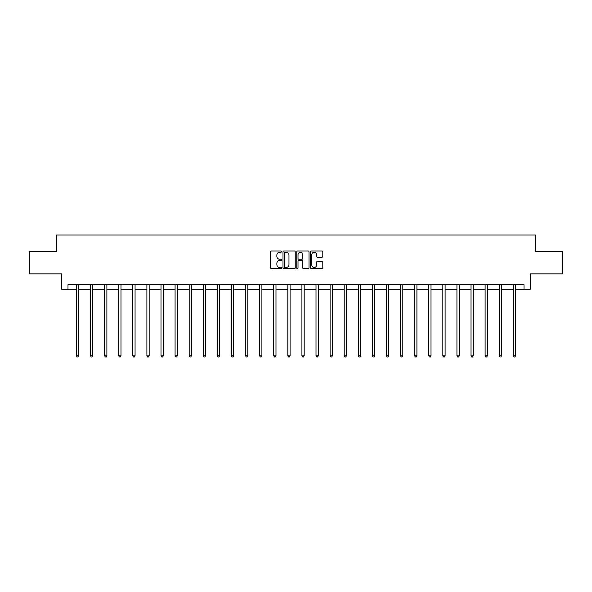 <?xml version="1.0" encoding="UTF-8"?>
<svg xmlns="http://www.w3.org/2000/svg" width="592" height="592" viewBox="0 0 592 592"><rect width="100%" height="100%" fill="white"/><g stroke="black" fill="none" stroke-linecap="round" stroke-linejoin="round"><path stroke-width="0.89" d="M281.548 251.607A0.622 0.622 0 0 0 280.926 250.993L271.506 250.993A0.888 0.888 0 0 0 270.618 251.874L270.618 267.836A0.888 0.888 0 0 0 271.506 268.724L280.926 268.724A0.622 0.622 0 0 0 281.548 268.102A0.622 0.622 0 0 0 280.926 267.48L279.705 267.48A2.834 2.834 0 0 1 276.871 264.646L276.871 263.314A2.834 2.834 0 0 1 279.705 260.48L280.926 260.48A0.622 0.622 0 0 0 281.548 259.858A0.622 0.622 0 0 0 280.926 259.237L279.705 259.237A2.834 2.834 0 0 1 276.871 256.395L276.871 255.071A2.834 2.834 0 0 1 279.705 252.229L280.926 252.229A0.622 0.622 0 0 0 281.548 251.607M321.915 257.239A0.888 0.888 0 0 0 322.803 256.351L322.803 251.874A0.888 0.888 0 0 0 321.915 250.993L311.451 250.993A0.888 0.888 0 0 0 310.563 251.874L310.563 267.836A0.888 0.888 0 0 0 311.451 268.724L321.915 268.724A0.888 0.888 0 0 0 322.803 267.836L322.803 262.426A0.888 0.888 0 0 0 321.915 261.538L317.438 261.538A0.888 0.888 0 0 0 316.55 262.426L316.55 265.112A2.375 2.375 0 0 1 314.174 267.48A2.375 2.375 0 0 1 311.806 265.112L311.806 254.604A2.375 2.375 0 0 1 314.174 252.229A2.375 2.375 0 0 1 316.55 254.604L316.55 256.351A0.888 0.888 0 0 0 317.438 257.239L321.915 257.239M67.991 289.214L67.991 284.7L524.009 284.7L524.009 289.214L530.328 289.214L530.328 273.859L562.4 273.859L562.4 251.274L535.479 251.274L535.479 235.017L56.521 235.017L56.521 251.274L29.6 251.274L29.6 273.859L61.672 273.859L61.672 289.214L76.442 289.214M295.223 251.874A0.888 0.888 0 0 0 294.335 250.993L283.871 250.993A0.888 0.888 0 0 0 282.991 251.874L282.991 267.836A0.888 0.888 0 0 0 283.871 268.724L294.335 268.724A0.888 0.888 0 0 0 295.223 267.836L295.223 251.874M297.665 250.993L308.129 250.993A0.888 0.888 0 0 1 309.009 251.874L309.009 267.836A0.888 0.888 0 0 1 308.129 268.724L303.644 268.724A0.888 0.888 0 0 1 302.764 267.836L302.764 261.361A0.888 0.888 0 0 0 301.876 260.48L298.901 260.48A0.888 0.888 0 0 0 298.02 261.361L298.02 268.102A0.622 0.622 0 0 1 297.399 268.724A0.622 0.622 0 0 1 296.777 268.102L296.777 251.874A0.888 0.888 0 0 1 297.665 250.993M78.699 289.214L90.532 289.214M92.789 289.214L104.621 289.214M106.886 289.214L118.718 289.214M120.975 289.214L132.808 289.214M135.065 289.214L146.897 289.214M149.162 289.214L160.994 289.214M163.251 289.214L175.084 289.214M177.341 289.214L189.181 289.214M191.438 289.214L203.271 289.214M205.528 289.214L217.36 289.214M219.625 289.214L231.457 289.214M233.714 289.214L245.547 289.214M247.804 289.214L259.636 289.214M261.901 289.214L273.733 289.214M275.99 289.214L287.823 289.214M290.08 289.214L301.92 289.214M304.177 289.214L316.01 289.214M318.267 289.214L330.099 289.214M332.364 289.214L344.196 289.214M346.453 289.214L358.286 289.214M360.543 289.214L372.375 289.214M374.64 289.214L386.472 289.214M388.729 289.214L400.562 289.214M402.819 289.214L414.659 289.214M416.916 289.214L428.749 289.214M431.006 289.214L442.838 289.214M445.103 289.214L456.935 289.214M459.192 289.214L471.025 289.214M473.282 289.214L485.114 289.214M487.379 289.214L499.211 289.214M501.468 289.214L513.301 289.214M515.558 289.214L524.009 289.214M284.848 252.229A0.622 0.622 0 0 0 284.227 252.851L284.227 266.859A0.622 0.622 0 0 0 284.848 267.48L286.136 267.48A2.834 2.834 0 0 0 288.97 264.646L288.97 255.071A2.834 2.834 0 0 0 286.136 252.229L284.848 252.229M302.764 254.649A2.375 2.375 0 0 0 300.388 252.273A2.375 2.375 0 0 0 298.02 254.649L298.02 258.349A0.888 0.888 0 0 0 298.901 259.237L301.876 259.237A0.888 0.888 0 0 0 302.764 258.349L302.764 254.649M78.817 284.7L78.766 284.833A0.903 0.903 0 0 0 78.699 285.166L78.699 355.814L76.442 355.814L76.442 285.166A0.903 0.903 0 0 0 76.375 284.833L76.324 284.7M78.699 355.814L78.018 356.983L77.115 356.983L76.442 355.814M92.907 284.7L92.855 284.833A0.903 0.903 0 0 0 92.789 285.166L92.789 355.814L90.532 355.814L90.532 285.166A0.903 0.903 0 0 0 90.465 284.833L90.413 284.7M92.789 355.814L92.115 356.983L91.212 356.983L90.532 355.814M107.004 284.7L106.945 284.833A0.903 0.903 0 0 0 106.886 285.166L106.886 355.814L104.621 355.814L104.621 285.166A0.903 0.903 0 0 0 104.562 284.833L104.503 284.7M106.886 355.814L106.205 356.983L105.302 356.983L104.621 355.814M121.094 284.7L121.042 284.833A0.903 0.903 0 0 0 120.975 285.166L120.975 355.814L118.718 355.814L118.718 285.166A0.903 0.903 0 0 0 118.652 284.833L118.6 284.7M120.975 355.814L120.294 356.983L119.392 356.983L118.718 355.814M135.183 284.7L135.131 284.833A0.903 0.903 0 0 0 135.065 285.166L135.065 355.814L132.808 355.814L132.808 285.166A0.903 0.903 0 0 0 132.741 284.833L132.689 284.7M135.065 355.814L134.391 356.983L133.489 356.983L132.808 355.814M149.28 284.7L149.221 284.833A0.903 0.903 0 0 0 149.162 285.166L149.162 355.814L146.897 355.814L146.897 285.166A0.903 0.903 0 0 0 146.838 284.833L146.779 284.7M149.162 355.814L148.481 356.983L147.578 356.983L146.897 355.814M163.37 284.7L163.318 284.833A0.903 0.903 0 0 0 163.251 285.166L163.251 355.814L160.994 355.814L160.994 285.166A0.903 0.903 0 0 0 160.928 284.833L160.876 284.7M163.251 355.814L162.571 356.983L161.668 356.983L160.994 355.814M177.459 284.7L177.408 284.833A0.903 0.903 0 0 0 177.341 285.166L177.341 355.814L175.084 355.814L175.084 285.166A0.903 0.903 0 0 0 175.017 284.833L174.966 284.7M177.341 355.814L176.668 356.983L175.765 356.983L175.084 355.814M191.556 284.7L191.505 284.833A0.903 0.903 0 0 0 191.438 285.166L191.438 355.814L189.181 355.814L189.181 285.166A0.903 0.903 0 0 0 189.114 284.833L189.063 284.7M191.438 355.814L190.757 356.983L189.854 356.983L189.181 355.814M205.646 284.7L205.594 284.833A0.903 0.903 0 0 0 205.528 285.166L205.528 355.814L203.271 355.814L203.271 285.166A0.903 0.903 0 0 0 203.204 284.833L203.152 284.7M205.528 355.814L204.854 356.983L203.951 356.983L203.271 355.814M219.743 284.7L219.684 284.833A0.903 0.903 0 0 0 219.625 285.166L219.625 355.814L217.36 355.814L217.36 285.166A0.903 0.903 0 0 0 217.301 284.833L217.242 284.7M219.625 355.814L218.944 356.983L218.041 356.983L217.36 355.814M233.833 284.7L233.781 284.833A0.903 0.903 0 0 0 233.714 285.166L233.714 355.814L231.457 355.814L231.457 285.166A0.903 0.903 0 0 0 231.391 284.833L231.339 284.7M233.714 355.814L233.033 356.983L232.131 356.983L231.457 355.814M247.922 284.7L247.87 284.833A0.903 0.903 0 0 0 247.804 285.166L247.804 355.814L245.547 355.814L245.547 285.166A0.903 0.903 0 0 0 245.48 284.833L245.428 284.7M247.804 355.814L247.13 356.983L246.228 356.983L245.547 355.814M262.019 284.7L261.96 284.833A0.903 0.903 0 0 0 261.901 285.166L261.901 355.814L259.636 355.814L259.636 285.166A0.903 0.903 0 0 0 259.577 284.833L259.518 284.7M261.901 355.814L261.22 356.983L260.317 356.983L259.636 355.814M276.109 284.7L276.057 284.833A0.903 0.903 0 0 0 275.99 285.166L275.99 355.814L273.733 355.814L273.733 285.166A0.903 0.903 0 0 0 273.667 284.833L273.615 284.7M275.99 355.814L275.31 356.983L274.407 356.983L273.733 355.814M290.198 284.7L290.147 284.833A0.903 0.903 0 0 0 290.08 285.166L290.08 355.814L287.823 355.814L287.823 285.166A0.903 0.903 0 0 0 287.756 284.833L287.705 284.7M290.08 355.814L289.407 356.983L288.504 356.983L287.823 355.814M304.295 284.7L304.244 284.833A0.903 0.903 0 0 0 304.177 285.166L304.177 355.814L301.92 355.814L301.92 285.166A0.903 0.903 0 0 0 301.853 284.833L301.802 284.7M304.177 355.814L303.496 356.983L302.593 356.983L301.92 355.814M318.385 284.7L318.333 284.833A0.903 0.903 0 0 0 318.267 285.166L318.267 355.814L316.01 355.814L316.01 285.166A0.903 0.903 0 0 0 315.943 284.833L315.891 284.7M318.267 355.814L317.593 356.983L316.69 356.983L316.01 355.814M332.482 284.7L332.423 284.833A0.903 0.903 0 0 0 332.364 285.166L332.364 355.814L330.099 355.814L330.099 285.166A0.903 0.903 0 0 0 330.04 284.833L329.981 284.7M332.364 355.814L331.683 356.983L330.78 356.983L330.099 355.814M346.572 284.7L346.52 284.833A0.903 0.903 0 0 0 346.453 285.166L346.453 355.814L344.196 355.814L344.196 285.166A0.903 0.903 0 0 0 344.13 284.833L344.078 284.7M346.453 355.814L345.772 356.983L344.87 356.983L344.196 355.814M360.661 284.7L360.609 284.833A0.903 0.903 0 0 0 360.543 285.166L360.543 355.814L358.286 355.814L358.286 285.166A0.903 0.903 0 0 0 358.219 284.833L358.167 284.7M360.543 355.814L359.869 356.983L358.967 356.983L358.286 355.814M374.758 284.7L374.699 284.833A0.903 0.903 0 0 0 374.64 285.166L374.64 355.814L372.375 355.814L372.375 285.166A0.903 0.903 0 0 0 372.316 284.833L372.257 284.7M374.64 355.814L373.959 356.983L373.056 356.983L372.375 355.814M388.848 284.7L388.796 284.833A0.903 0.903 0 0 0 388.729 285.166L388.729 355.814L386.472 355.814L386.472 285.166A0.903 0.903 0 0 0 386.406 284.833L386.354 284.7M388.729 355.814L388.049 356.983L387.146 356.983L386.472 355.814M402.937 284.7L402.886 284.833A0.903 0.903 0 0 0 402.819 285.166L402.819 355.814L400.562 355.814L400.562 285.166A0.903 0.903 0 0 0 400.495 284.833L400.444 284.7M402.819 355.814L402.146 356.983L401.243 356.983L400.562 355.814M417.034 284.7L416.983 284.833A0.903 0.903 0 0 0 416.916 285.166L416.916 355.814L414.659 355.814L414.659 285.166A0.903 0.903 0 0 0 414.592 284.833L414.541 284.7M416.916 355.814L416.235 356.983L415.332 356.983L414.659 355.814M431.124 284.7L431.072 284.833A0.903 0.903 0 0 0 431.006 285.166L431.006 355.814L428.749 355.814L428.749 285.166A0.903 0.903 0 0 0 428.682 284.833L428.63 284.7M431.006 355.814L430.332 356.983L429.429 356.983L428.749 355.814M445.221 284.7L445.162 284.833A0.903 0.903 0 0 0 445.103 285.166L445.103 355.814L442.838 355.814L442.838 285.166A0.903 0.903 0 0 0 442.779 284.833L442.72 284.7M445.103 355.814L444.422 356.983L443.519 356.983L442.838 355.814M459.311 284.7L459.259 284.833A0.903 0.903 0 0 0 459.192 285.166L459.192 355.814L456.935 355.814L456.935 285.166A0.903 0.903 0 0 0 456.869 284.833L456.817 284.7M459.192 355.814L458.511 356.983L457.609 356.983L456.935 355.814M473.4 284.7L473.348 284.833A0.903 0.903 0 0 0 473.282 285.166L473.282 355.814L471.025 355.814L471.025 285.166A0.903 0.903 0 0 0 470.958 284.833L470.906 284.7M473.282 355.814L472.608 356.983L471.706 356.983L471.025 355.814M487.497 284.7L487.438 284.833A0.903 0.903 0 0 0 487.379 285.166L487.379 355.814L485.114 355.814L485.114 285.166A0.903 0.903 0 0 0 485.055 284.833L484.996 284.7M487.379 355.814L486.698 356.983L485.795 356.983L485.114 355.814M501.587 284.7L501.535 284.833A0.903 0.903 0 0 0 501.468 285.166L501.468 355.814L499.211 355.814L499.211 285.166A0.903 0.903 0 0 0 499.145 284.833L499.093 284.7M501.468 355.814L500.788 356.983L499.885 356.983L499.211 355.814M515.676 284.7L515.625 284.833A0.903 0.903 0 0 0 515.558 285.166L515.558 355.814L513.301 355.814L513.301 285.166A0.903 0.903 0 0 0 513.234 284.833L513.183 284.7M515.558 355.814L514.885 356.983L513.982 356.983L513.301 355.814"/></g></svg>
